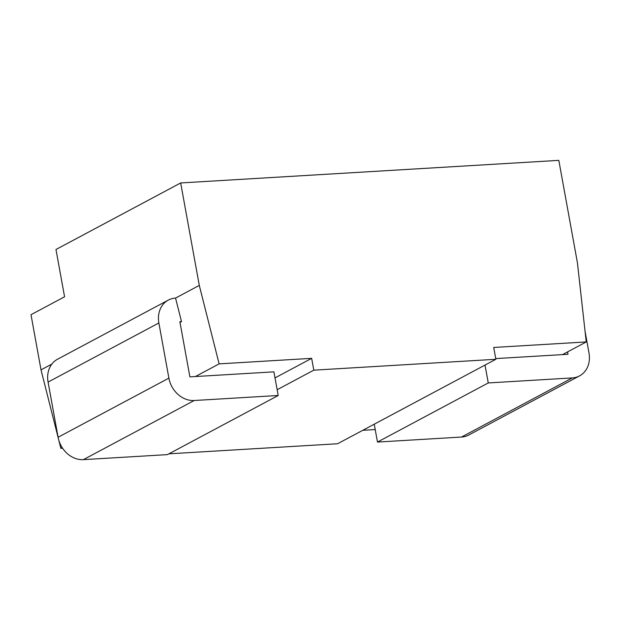 <?xml version="1.0" encoding="UTF-8"?>
<svg xmlns="http://www.w3.org/2000/svg" width="620" height="620" viewBox="0 0 620 620"><rect width="100%" height="100%" fill="white"/><g stroke="black" fill="none" stroke-linecap="round" stroke-linejoin="round"><path stroke-width="0.93" d="M375.209 429.552L362.801 430.296M168.896 453.832L337.59 443.75L495.861 359.282L493.706 347.464L586.241 341.938L577.429 262.803L558.814 160.363L180.676 182.954L55.978 249.504L64.573 296.786L31 314.704L41.021 369.869L51.84 364.095M58.784 440.154L60.853 448.338L62.597 448.237M58.257 438.053L41.021 369.869M179.994 322.416L181.505 321.617L175.553 298.073L199.291 285.401L180.676 182.954M60.853 448.338L62.194 447.625M175.553 298.073A24.506 20.483 61.9 0 0 168.33 300.088L57.544 359.22A24.506 20.483 61.9 0 0 48.073 382.091L58.102 437.255A24.506 20.483 -118.1 0 0 83.398 459.637L167.423 454.623L278.21 395.49L273.916 371.853L195.385 376.542L219.124 363.878L199.291 285.401M275.017 377.906L311.659 358.344L313.805 370.163L495.861 359.282M219.124 363.878L311.659 358.344M495.729 358.593L562.503 354.609L586.241 341.938M277.163 389.724L313.805 370.163M567.564 351.904L567.997 354.276L562.503 354.609M579.529 375.898L468.743 435.023A24.506 20.483 61.9 0 1 461.505 437.046L377.479 442.068L488.265 382.943L572.291 377.921A24.506 20.483 61.9 0 0 579.529 375.898A24.506 20.483 61.9 0 0 589 353.02L585.071 331.39M488.265 382.943L485.018 365.072M377.479 442.068L374.232 424.196M195.385 376.542L189.891 376.875L179.87 321.71L181.505 321.617M278.21 395.49L194.192 400.512A24.506 20.483 -118.1 0 1 168.888 378.13L158.867 322.966A24.506 20.483 61.9 0 1 168.33 300.088M461.505 437.046L572.291 377.921M83.398 459.637L194.192 400.512M58.102 437.255L168.888 378.13M48.073 382.091L158.867 322.966"/></g></svg>
